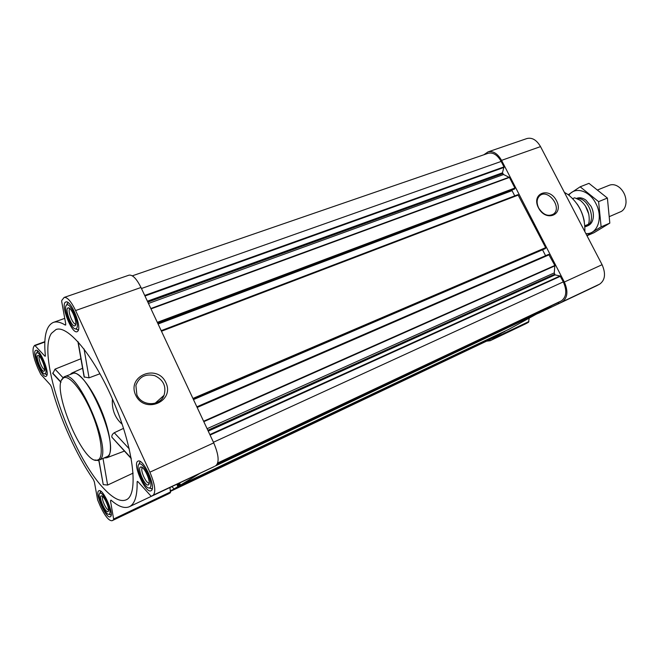 <?xml version="1.0" encoding="UTF-8"?>
<svg xmlns="http://www.w3.org/2000/svg" width="659" height="659" viewBox="0 0 659 659"><rect width="100%" height="100%" fill="white"/><g stroke="black" fill="none" stroke-linecap="round" stroke-linejoin="round"><path stroke-width="0.99" d="M538.667 208.005C536.319 202.84 536.665 198.746 539.713 195.739C547.967 188.227 562.588 207.75 553.461 214.093C548.066 216.869 543.14 214.834 538.667 208.005M51.443 333.347L56.023 329.516C68.256 324.558 95.786 358.331 114.905 404.857C134.156 451.324 138.448 494.687 126.281 499.794C120.704 502.166 113.439 498.649 104.493 489.25C71.518 456.061 36.344 354.855 51.443 333.347M80.925 358.76L55.026 369.139L52.811 373.554L60.916 382.335M98.817 460.452L103.249 484.612L107.615 485.057L133.126 473.113M123.53 428.358L114.262 432.757C112.425 433.976 111.626 435.451 111.865 437.172L131.256 458.59M112.401 398.959C111.7 409.56 114.963 417.995 122.187 424.264M77.902 341.584L84.121 376.948L89.047 377.846L100.003 373.735M70.052 374.551L71.913 373.027C78.083 370.21 91.922 387.393 101.379 410.433C110.926 433.441 113.224 455.385 106.857 457.741L104.468 457.972M151.158 490.65C156.793 488.08 143.275 457.816 138.019 461.176C131.957 463.137 145.507 494.052 150.993 490.741L151.158 490.65M110.399 516.672C114.781 514.761 102.928 488.064 98.908 490.766C94.212 492.215 106.099 519.383 110.284 516.738L110.399 516.672M46.608 375.877C49.845 372.409 39.622 348.133 35.866 350.357C31.187 351.436 41.888 378.571 46.081 376.314L46.608 375.877M77.935 331.049C82.013 326.543 70.702 299.367 65.842 302.011C59.821 303.404 71.65 334.426 77.144 331.691L77.935 331.049M153.226 495.156L151.488 496.235L150.771 495.848L138.003 481.737L137.327 481.375L137.13 481.968C137.369 495.848 134.782 504.102 129.362 506.722C124.526 508.781 118.398 506.582 110.976 500.115L110.465 500.807L113.62 519.02L113.529 519.811L112.063 520.717C108.999 520.997 105.135 516.294 100.465 506.598L97.639 499.967L94.377 481.935L93.339 479.464C76.568 455.377 60.216 419.149 51.591 387.319L50.463 385.013L40.784 374.312L37.802 368.126C33.568 358.101 32.151 351.074 33.543 347.054L34.507 345.464L35.009 345.604L44.771 356.058L45.199 356.28L45.356 355.58C43.494 336.765 46.155 325.719 53.33 322.424C56.567 321.279 60.562 322.16 65.315 325.085L65.752 323.948L61.715 301.624L61.748 300.479L64.154 297.431C67.333 297.036 71.147 301.41 75.596 310.546L149.89 472.174C154.964 484.233 156.076 491.894 153.226 495.156L214.051 466.646M483.821 154.783L488.006 151.899L526.928 138.538C532.11 137.286 536.64 139.98 540.528 146.611L602.087 264.704C605.951 273.642 605.16 280.1 599.731 284.095L596.667 285.742M559.499 303.313L538.494 313.264M529.185 318.305L528.485 322.317L525.536 323.866M189.495 478.261L129.362 506.722M176.793 484.291L177.93 486.597L174.124 488.896L171.884 486.614M200.105 473.244L180.484 485.065L179.594 482.973M551.105 305.965L544.202 310.175L216.704 464.933L544.202 310.175M540.026 312.144L508.756 329.368L180.475 485.065L508.773 329.36M504.967 331.164L498.904 334.706L174.124 488.896M208.228 431.126L555.059 274.894L560.076 275.964L563.313 281.879C567.127 290.71 566.485 297.036 561.402 300.858L557.769 302.819M196.86 406.834L548.692 254.358L554.853 265.478L554.26 272.917L555.059 274.894M517.933 194.66L161.191 330.653L517.933 194.66L545.652 247.652L545.232 248.641L193.326 399.296L545.265 248.624M148.464 303.469L503.55 174.528L509.432 177.444L514.893 188.021L514.473 189.067M132.327 275.824L488.138 153.3C493.031 152.138 497.38 154.849 501.169 161.43L503.995 166.892L502.446 172.815L503.55 174.528M493.237 337.392L492.751 339.319L490.115 340.736L486.564 341.156M493.22 337.639L489.662 339.673M488.006 151.899C493.089 150.697 497.611 153.522 501.557 160.359L564.343 282.027C568.305 291.22 567.638 297.802 562.333 301.773L559.367 303.371L557.671 302.876M538.469 207.849C530.899 193.293 549.202 186.324 556.493 200.707C564.112 214.991 545.99 222.462 538.469 207.849M158.086 324.014L512.051 190.657L511.994 190.006M512.051 190.657L514.745 195.871M193.474 399.601L542.571 249.777M542.662 250.033L545.586 255.708M169.981 487.512L170.426 492.734L168.572 493.805M64.154 297.431L129.032 275.157C132.607 274.605 136.594 278.716 140.985 287.489L213.738 442.881C218.64 454.504 219.422 462.025 216.07 465.452M135.639 395.062C126.676 375.679 157.328 363.537 165.87 382.615C175.03 401.496 144.601 414.519 135.639 395.062M64.425 376.726L72.226 373.711C85.596 365.308 121.157 448.466 107.541 456.44L99.863 459.809C113.208 451.95 77.507 368.414 64.425 376.726L61.699 380.004M103.035 458.598L107.615 485.057M98.982 460.377L103.249 484.612M84.047 348.957L89.047 377.846M78.141 341.848L84.352 377.203M63.009 377.714L55.026 369.139M60.982 382.047L52.687 373.052M131.157 458.087L111.865 437.172M129.238 448.845L114.262 432.757M584.302 221.325C583.124 215.056 580.744 209.282 577.152 204.01M584.862 231.671C585.241 216.366 579.673 204.018 568.157 194.636L564.359 192.346M94.698 459.99L98.941 460.394M98.85 459.43C104.031 455.295 100.539 432.806 90.909 410.961C81.354 389.065 68.487 374.139 63.264 378.085C50.026 385.284 82.696 464.48 97.161 460.246L98.85 459.43M136.874 394.815L135.894 385.408C139.173 376.717 145.482 373.48 154.816 375.679C163.44 379.889 166.521 386.429 164.042 395.301C160.005 406.587 141.652 406.414 136.874 394.815M68.396 302.843L67.564 303.074L66.559 305.142M75.587 328.866L77.737 329.813L78.528 329.467M76.658 328.273C80.036 324.417 70.266 301.773 66.658 305.068C62.58 307.135 71.246 329.862 75.719 328.857L76.658 328.273M75.348 325.422C77.688 322.778 71.378 307.135 68.272 307.877C64.038 307.885 71.847 328.371 75.068 325.719L75.348 325.422M149.214 487.965L151.463 488.764L152.287 488.294M140.664 461.811L139.774 462.132L138.86 464.373M149.84 487.767C154.503 485.51 142.83 460.262 138.991 464.249C134.955 466.753 144.865 489.357 149.387 487.948L149.84 487.767M148.489 484.818L148.572 484.752C151.595 482.899 144.132 465.897 140.779 466.984C136.512 467.322 145.202 487.421 148.489 484.818M100.934 491.342L99.904 493.212M109.155 514.341L111.042 514.885M109.246 514.144C112.862 512.463 102.755 490.296 99.822 493.426C96.651 495.313 105.465 515.445 108.949 514.259L109.246 514.144M108.068 511.541L108.125 511.499C110.506 510.107 103.867 494.958 101.288 495.873C98.018 496.112 105.58 513.583 108.068 511.541M37.835 351.066L36.78 352.754M45.125 373.933L46.921 374.567M45.496 373.422C48.156 370.473 39.449 350.333 36.673 353.002C33.469 354.6 41.41 374.74 44.87 373.826L45.496 373.422M44.351 370.902C46.221 368.851 40.446 354.797 38.016 355.489C34.754 355.514 41.731 373.216 44.161 371.099L44.351 370.902M70.043 308.832L69.994 308.849C66.93 309.541 72.935 325.307 75.727 323.907L75.777 323.89M39.491 356.362C37.497 357.409 42.464 370.02 44.664 369.493M102.804 496.655C100.769 497.817 106.371 510.601 108.57 509.811M142.624 467.808L142.542 467.841C139.453 468.829 146.339 484.538 149.123 482.841L149.198 482.8M588.816 214.208L585.381 205.872M584.928 226.515L588.495 224.249L589.097 221.745C589.846 213.088 586.897 205.946 580.258 200.328L574.689 197.799L572.729 198.581M588.495 224.249L584.879 225.782M609.674 216.482L621.437 211.391C624.131 209.653 625.655 206.778 626.009 202.774C626.182 196.843 624.114 191.835 619.814 187.749C616.289 184.833 612.812 183.985 609.402 185.212L597.977 189.792M584.945 226.869L587.111 225.963C597.021 220.781 588.454 197.115 577.169 198.557M607.392 198.054L598.603 201.654L580.159 186.81L588.957 183.35L607.392 198.054L609.822 223.121L594.014 232.709L586.988 235.741M609.822 223.121L601.123 226.861L598.603 201.654M586.856 235.494L601.123 226.861M580.159 186.81L568.28 194.726M587.012 226.029C590.406 224.983 592.49 222.256 593.257 217.857C593.759 214.027 593.034 210.188 591.082 206.341L585.958 200.155C582.704 197.832 579.591 197.222 576.633 198.343L576.683 198.326M585.843 233.55C597.515 234.843 603.57 217.355 595.769 203.326C589.335 190.435 574.936 186.34 568.882 195.171M217.627 463.326L557.794 302.81L217.627 463.326M217.742 462.956L561.402 300.858M177.93 486.597L504.827 331.493M214.834 466.193L539.861 312.523M217.305 464.076L550.949 306.526M203.606 421.249L554.853 265.478M197.156 407.476L549.301 254.712M192.93 398.448L545.652 247.652M161.463 331.238L518.493 194.998M157.312 322.358L514.893 188.021M151.002 308.882L509.432 177.444M144.716 295.454L503.995 166.892M141.454 288.502L501.169 161.43M559.367 303.371L596.708 285.718L559.409 303.354M599.731 284.095L562.333 301.773M528.913 321.534L493.163 338.537M528.485 322.317L492.751 339.319M526.014 323.635L490.345 340.621M540.528 146.611L501.557 160.359M602.087 264.704L564.343 282.027M170.459 491.112L493.113 337.836M489.901 339.574L170.492 491.342L490.131 339.451M210.073 435.064L560.422 276.269M213.434 442.247L563.313 281.879M177.073 484.892L179.652 483.673M177.37 485.04L179.701 483.937L177.37 485.04M177.568 485.255L179.816 484.184M177.831 485.831L180.096 484.76M170.417 490.798L493.212 337.523M144.964 295.998L504.053 167.378M147.402 301.204L502.446 172.815M147.657 301.74L502.504 173.292M147.838 302.127L502.66 173.605M150.829 308.519L509.201 177.197M157.699 323.182L514.836 188.82M157.748 323.305L514.531 189.051L157.756 323.305M193.293 399.23L545.586 248.427M203.804 421.669L554.936 265.849M207.099 428.704L554.26 272.917M207.824 430.253L554.548 274.284M208.005 430.648L554.713 274.597M209.85 434.586L560.076 275.964M217.437 463.796L551.081 306.287M214.109 466.621L151.512 496.219M137.888 481.622L137.13 481.968M111.313 500.412L110.465 500.807M170.574 491.935L113.62 519.02M170.426 492.734L113.529 519.811M168.885 493.657L112.195 520.643M44.837 342.029L35.009 345.604M45.372 355.835L44.771 356.058M65.776 324.92L65.315 325.085M140.985 287.489L75.596 310.546M213.738 442.881L149.89 472.174M553.461 214.093L552.761 214.562M56.962 329.269L56.023 329.516M127.113 499.308L126.281 499.794M106.857 457.741L124.345 451.11M71.913 373.027L82.589 368.257M525.775 323.758L490.115 340.736M174.116 488.896L498.912 334.698M196.852 406.825L548.692 254.358M214.084 466.638L151.488 496.235M168.729 493.739L112.063 520.717M44.853 341.659L34.597 345.39M64.747 318.379L53.33 322.424M97.161 460.246L98.142 460.641M63.264 378.085L63.684 377.121M164.042 395.301L155.129 403.234M68.297 302.769L67.869 302.909M78.503 329.582L78.083 329.739M75.719 328.857L77.737 329.813M66.658 305.068L67.564 303.074M140.548 461.728L140.087 461.934M152.27 488.434L151.817 488.649M149.387 487.948L151.463 488.764M138.991 464.249L139.774 462.132M108.949 514.259L110.803 514.959M99.822 493.426L100.547 491.532M44.87 373.826L46.69 374.625M36.673 353.002L37.481 351.214M69.829 308.634L68.272 307.877M75.744 324.17L75.068 325.719M39.07 355.959L38.016 355.489M44.623 370.07L44.161 371.099M102.392 496.301L101.288 495.873M108.554 510.363L108.125 511.499M142.443 467.659L140.779 466.984M149.189 483.031L148.572 484.752M587.976 225.691L586.106 226.49"/></g></svg>
